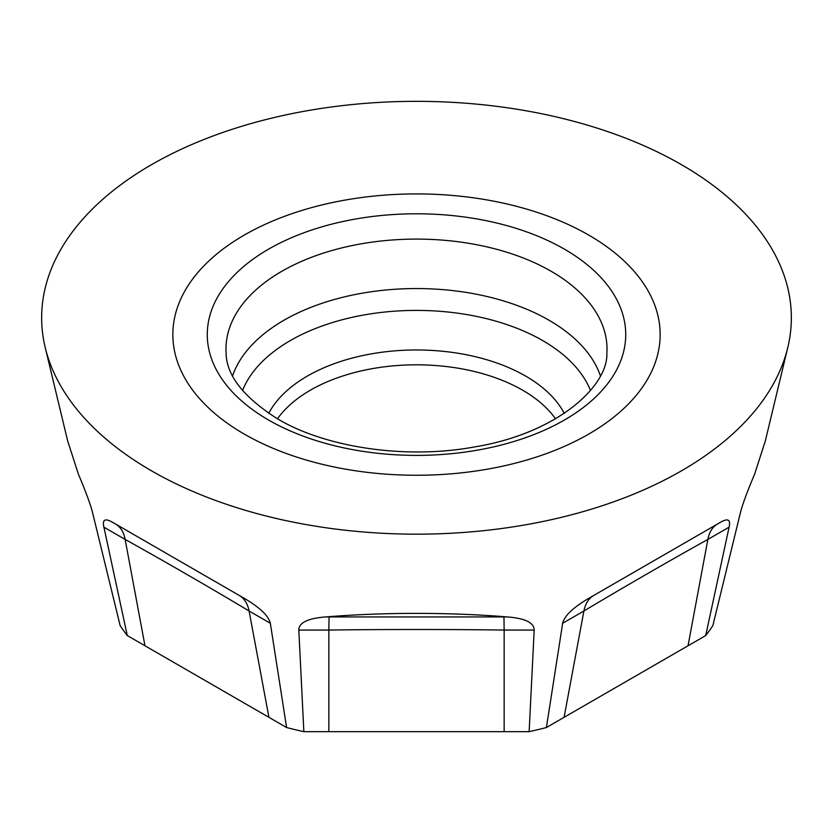 <?xml version="1.0" encoding="UTF-8"?>
<svg xmlns="http://www.w3.org/2000/svg" width="833" height="833" viewBox="0 0 833 833"><rect width="100%" height="100%" fill="white"/><g stroke="black" fill="none" stroke-linecap="round" stroke-linejoin="round"><path stroke-width="1.25" d="M416.5 101.334A374.85 216.413 0 0 0 45.211 347.496A374.85 216.413 0 0 0 416.5 534.172A374.85 216.413 0 0 0 787.789 347.496A374.85 216.413 0 0 0 416.5 101.334A374.85 216.413 0 0 0 41.65 317.748A374.85 216.413 0 0 0 416.5 534.172A374.85 216.413 0 0 0 791.35 317.748A374.85 216.413 0 0 0 416.5 101.334M416.5 193.912A243.653 140.673 0 0 0 172.847 334.585A243.653 140.673 0 0 0 416.5 475.258A243.653 140.673 0 0 0 660.153 334.585A243.653 140.673 0 0 0 416.5 193.912M45.211 347.496L67.66 440.907L78.375 474.133C84.935 489.596 89.506 501.799 92.099 510.723L120.139 625.593A317.04 183.041 0 0 0 127.293 635.569L103.906 527.174C102.105 519.386 105.208 517.887 113.205 522.676L241.622 596.813C258.896 606.601 268.465 615.42 270.329 623.261L286.594 727.532A317.04 183.041 0 0 0 303.858 731.666L298.818 630.071C298.849 622.709 307.804 618.325 325.703 616.93C354.431 614.587 384.7 613.4 416.5 613.369C448.3 613.4 478.569 614.587 507.297 616.93C525.144 618.305 534.109 622.688 534.182 630.071L529.142 731.666A317.04 183.041 0 0 0 546.406 727.532L705.707 635.569A317.04 183.041 0 0 0 712.861 625.593L740.901 510.723C743.463 501.862 748.044 489.669 754.625 474.133L765.34 440.907L787.789 347.496M127.293 635.569L286.594 727.532M303.858 731.666L529.142 731.666M546.406 727.532L562.671 623.261C564.482 615.472 574.052 606.663 591.378 596.813L719.795 522.676C727.782 517.876 730.874 519.375 729.094 527.174L705.707 635.569M328.848 731.666L328.848 630.071L298.818 630.071M534.182 630.071L504.152 630.071L504.152 731.666M329.056 616.93L328.848 630.071C378.442 629.332 451.778 629.29 504.152 630.071L503.944 616.93L325.703 616.93M564.076 717.338L583.902 611.005L562.671 623.261M729.094 527.174L707.863 539.43L688.037 645.773M593.752 595.449C588.65 598.479 585.36 603.654 583.902 611.005C620.21 589.202 670.242 560.307 707.863 539.43C709.247 532.141 712.434 527.008 717.421 524.051L591.378 596.813M144.963 645.773L125.137 539.43L103.906 527.174M270.329 623.261L249.098 611.005L268.924 717.338M115.579 524.051C120.566 527.008 123.753 532.141 125.137 539.43C162.091 559.932 211.311 588.327 249.098 611.005C247.64 603.654 244.35 598.479 239.248 595.449L113.205 522.676M241.622 596.813L239.248 595.449L241.622 596.813M277.472 418.822A150.086 86.653 0 0 1 522.624 390.188A150.086 86.653 180 0 1 555.528 418.822M564.274 413.376A154.324 89.1 180 0 0 525.623 376.068A154.324 89.1 0 0 0 268.726 413.376M242.538 390.49A178.439 103.021 0 0 1 367.103 314.426A178.439 103.021 0 0 1 542.668 340.572A178.439 103.021 180 0 1 590.462 390.49M600.385 375.756A187.456 108.228 180 0 0 549.051 320.257A187.456 108.228 0 0 0 362.011 293.226A187.456 108.228 0 0 0 232.615 375.756M551.217 271.308A190.518 109.998 180 0 1 606.893 353.161C608.059 386.845 556.111 433.764 474.269 446.977C406.087 459.597 325.88 447.602 277.92 419.072C243.705 397.424 226.43 375.454 226.107 353.161A190.518 109.998 180 0 1 340.343 248.265A190.518 109.998 180 0 1 551.217 271.308M564.451 249.171A209.239 120.806 180 0 1 564.451 420.009A209.239 120.806 180 0 1 268.549 420.009A209.239 120.806 180 0 1 268.549 249.171A209.239 120.806 180 0 1 564.451 249.171M507.297 616.93L503.944 616.93"/></g></svg>
